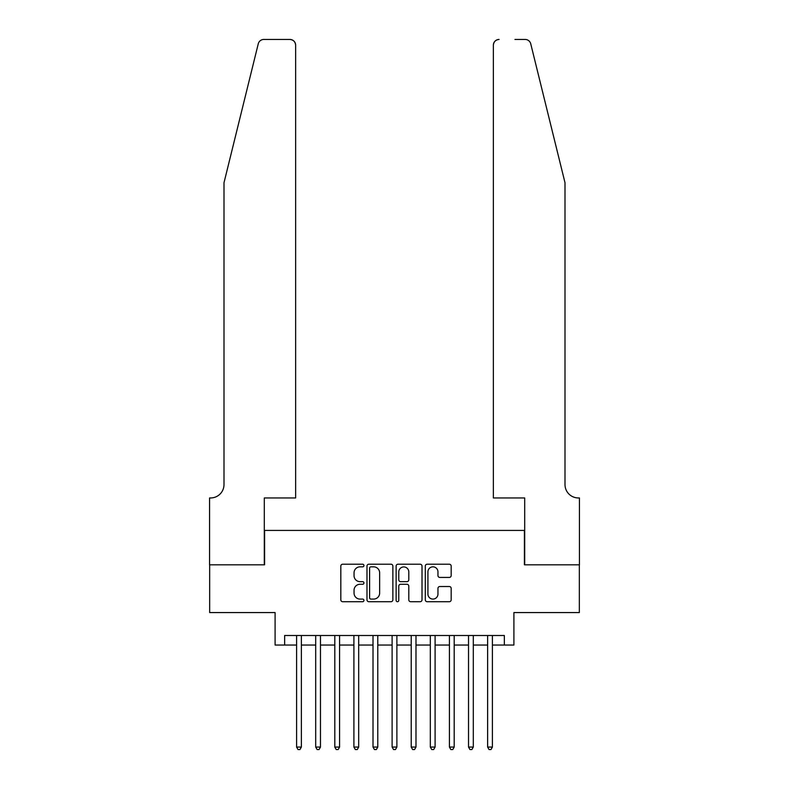 <?xml version="1.0" encoding="UTF-8"?>
<svg xmlns="http://www.w3.org/2000/svg" width="789" height="789" viewBox="0 0 789 789"><rect width="100%" height="100%" fill="white"/><g stroke="black" fill="none" stroke-linecap="round" stroke-linejoin="round"><path stroke-width="1.18" d="M363.936 565.526A1.312 1.312 0 0 0 362.624 564.214L342.702 564.214A1.874 1.874 0 0 0 340.818 566.088L340.818 599.837A1.874 1.874 0 0 0 342.702 601.711L362.624 601.711A1.312 1.312 0 0 0 363.936 600.399A1.312 1.312 0 0 0 362.624 599.088L360.04 599.088A5.996 5.996 0 0 1 354.044 593.091L354.044 590.271A5.996 5.996 0 0 1 360.04 584.274L362.624 584.274A1.312 1.312 0 0 0 363.936 582.963A1.312 1.312 0 0 0 362.624 581.651L360.04 581.651A5.996 5.996 0 0 1 354.044 575.645L354.044 572.834A5.996 5.996 0 0 1 360.04 566.837L362.624 566.837A1.312 1.312 0 0 0 363.936 565.526M449.306 577.43A1.874 1.874 0 0 0 451.18 575.556L451.18 566.088A1.874 1.874 0 0 0 449.306 564.214L427.174 564.214A1.874 1.874 0 0 0 425.301 566.088L425.301 599.837A1.874 1.874 0 0 0 427.174 601.711L449.306 601.711A1.874 1.874 0 0 0 451.18 599.837L451.18 588.397A1.874 1.874 0 0 0 449.306 586.523L439.828 586.523A1.874 1.874 0 0 0 437.954 588.397L437.954 594.078A5.02 5.02 0 0 1 432.944 599.088A5.02 5.02 0 0 1 427.924 594.078L427.924 571.847A5.02 5.02 0 0 1 432.944 566.837A5.02 5.02 0 0 1 437.954 571.847L437.954 575.556A1.874 1.874 0 0 0 439.828 577.43L449.306 577.43M284.651 645.047L284.651 635.5L504.349 635.5L504.349 645.047L513.905 645.047L513.905 612.57L579.333 612.57L579.333 564.816L524.409 564.816L524.409 530.425L264.591 530.425L264.591 564.816L209.667 564.816L209.667 612.57L275.095 612.57L275.095 645.047L296.595 645.047M392.863 566.088A1.874 1.874 0 0 0 390.979 564.214L368.857 564.214A1.874 1.874 0 0 0 366.984 566.088L366.984 599.837A1.874 1.874 0 0 0 368.857 601.711L390.979 601.711A1.874 1.874 0 0 0 392.863 599.837L392.863 566.088M398.021 564.214L420.142 564.214A1.874 1.874 0 0 1 422.016 566.088L422.016 599.837A1.874 1.874 0 0 1 420.142 601.711L410.674 601.711A1.874 1.874 0 0 1 408.801 599.837L408.801 586.148A1.874 1.874 0 0 0 406.927 584.274L400.644 584.274A1.874 1.874 0 0 0 398.77 586.148L398.77 600.399A1.312 1.312 0 0 1 397.449 601.711A1.312 1.312 0 0 1 396.137 600.399L396.137 566.088A1.874 1.874 0 0 1 398.021 564.214M301.368 645.047L315.699 645.047M320.472 645.047L334.802 645.047M339.576 645.047L353.906 645.047M358.679 645.047L373.01 645.047M377.783 645.047L392.113 645.047M396.887 645.047L411.217 645.047M415.99 645.047L430.321 645.047M435.094 645.047L449.424 645.047M454.198 645.047L468.528 645.047M473.301 645.047L487.632 645.047M492.405 645.047L504.349 645.047M370.919 566.837A1.312 1.312 0 0 0 369.607 568.149L369.607 597.776A1.312 1.312 0 0 0 370.919 599.088L373.641 599.088A5.996 5.996 0 0 0 379.637 593.091L379.637 572.834A5.996 5.996 0 0 0 373.641 566.837L370.919 566.837M408.801 571.946A5.02 5.02 0 0 0 403.781 566.926A5.02 5.02 0 0 0 398.77 571.946L398.77 579.777A1.874 1.874 0 0 0 400.644 581.651L406.927 581.651A1.874 1.874 0 0 0 408.801 579.777L408.801 571.946M301.368 635.5L301.368 747.065L296.595 747.065L296.595 635.5M301.368 747.065L299.938 749.55L298.025 749.55L296.595 747.065M258.259 43.809C259.719 40.663 259.719 40.663 258.259 43.809L223.997 182.732L223.997 484.574A13.374 13.374 0 0 1 210.624 497.948L209.568 497.948L209.568 564.816L264.305 564.816L264.305 497.948L295.638 497.948L295.638 45.18A5.73 5.73 0 0 0 289.908 39.45L263.832 39.45A5.73 5.73 0 0 0 258.259 43.809M274.049 39.45L289.908 39.45C293.36 39.815 295.273 41.728 295.638 45.18L295.638 497.948M223.997 484.574A13.374 13.374 0 0 1 210.624 497.948M554.499 140.136L530.741 43.809C529.281 40.663 529.281 40.663 530.741 43.809C529.281 40.663 529.281 40.663 530.741 43.809L565.003 182.732L565.003 484.574A13.374 13.374 0 0 0 578.376 497.948L579.432 497.948L579.432 564.816L524.695 564.816L524.695 497.948L493.362 497.948L493.362 45.18L493.362 497.948M514.951 39.45L525.168 39.45A5.73 5.73 0 0 1 530.741 43.809M499.092 39.45A5.73 5.73 0 0 0 493.362 45.18C493.727 41.728 495.64 39.815 499.092 39.45M565.003 484.574A13.374 13.374 0 0 0 578.376 497.948M320.472 635.5L320.472 747.065L315.699 747.065L315.699 635.5M320.472 747.065L319.042 749.55L317.129 749.55L315.699 747.065M339.576 635.5L339.576 747.065L334.802 747.065L334.802 635.5M339.576 747.065L338.146 749.55L336.232 749.55L334.802 747.065M358.679 635.5L358.679 747.065L353.906 747.065L353.906 635.5M358.679 747.065L357.249 749.55L355.336 749.55L353.906 747.065M377.783 635.5L377.783 747.065L373.01 747.065L373.01 635.5M377.783 747.065L376.353 749.55L374.44 749.55L373.01 747.065M396.887 635.5L396.887 747.065L392.113 747.065L392.113 635.5M396.887 747.065L395.457 749.55L393.543 749.55L392.113 747.065M415.99 635.5L415.99 747.065L411.217 747.065L411.217 635.5M415.99 747.065L414.56 749.55L412.647 749.55L411.217 747.065M435.094 635.5L435.094 747.065L430.321 747.065L430.321 635.5M435.094 747.065L433.664 749.55L431.751 749.55L430.321 747.065M454.198 635.5L454.198 747.065L449.424 747.065L449.424 635.5M454.198 747.065L452.768 749.55L450.854 749.55L449.424 747.065M473.301 635.5L473.301 747.065L468.528 747.065L468.528 635.5M473.301 747.065L471.871 749.55L469.958 749.55L468.528 747.065M492.405 635.5L492.405 747.065L487.632 747.065L487.632 635.5M492.405 747.065L490.975 749.55L489.062 749.55L487.632 747.065"/></g></svg>
